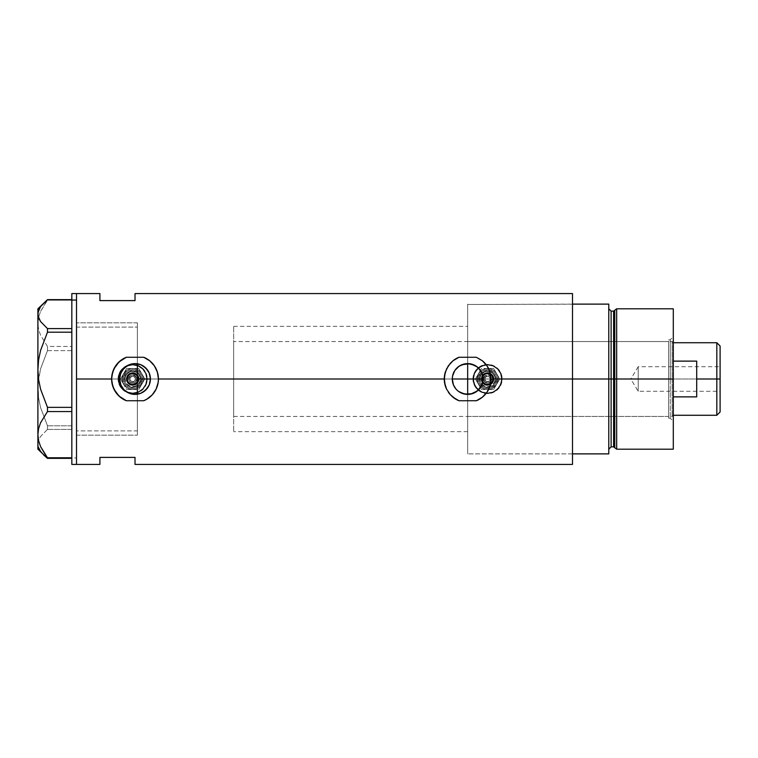 <?xml version="1.0" encoding="UTF-8"?>
<svg xmlns="http://www.w3.org/2000/svg" width="758" height="758" viewBox="0 0 758 758"><rect width="100%" height="100%" fill="white"/><g stroke="black" fill="none" stroke-linecap="round" stroke-linejoin="round"><path stroke-width="0.57" stroke-dasharray="3.79 2.84" d="M138.828 393.923L137.719 394.16M141.604 392.919L140.505 393.393M146.692 389.044L142.495 392.454M148.037 387.215L147.355 388.21M149.335 384.647L148.9 385.651M150.141 381.88L149.961 382.724M150.169 381.719L149.449 384.372M452.27 379L150.416 379L452.27 379M462.56 393.525L456.771 389.887L454.061 386.21M465.185 394.198L467.667 394.397L467.667 453.881L467.667 379L467.667 453.881L467.667 379L481.709 379A5.846 5.846 0 0 0 487.555 384.846A5.846 5.846 0 0 0 493.411 379L491.696 383.131L487.565 384.846L483.424 383.141L481.709 379L483.424 383.141L487.565 384.846L491.696 383.131L493.411 379L572.508 379L483.064 379L572.508 379L572.508 453.881L572.508 379L502.184 379A14.629 14.629 0 0 1 487.555 393.629A14.629 14.629 0 0 1 472.935 379L474.053 384.619L477.227 389.347L481.965 392.511L487.565 393.629L493.174 392.502L497.911 389.337L501.076 384.6L502.184 379L501.066 373.4L497.902 368.653L493.155 365.489L487.555 364.371L481.955 365.489L477.218 368.653L474.053 373.391L472.935 379L147.298 379A14.629 14.629 0 0 1 132.678 393.629A14.629 14.629 0 0 1 118.049 379L119.177 384.619L122.341 389.347L127.079 392.511L132.688 393.629L138.288 392.502L143.025 389.337L146.19 384.6L147.024 381.852L147.014 376.139L144.835 370.87L140.808 366.844L135.54 364.655L129.817 364.655L127.069 365.489L122.332 368.653L119.167 373.391L118.049 379L76.511 379L126.823 379A5.846 5.846 0 0 0 132.678 384.846A5.846 5.846 0 0 0 138.524 379L467.667 379L467.667 304.119L467.667 453.881L467.667 304.119L467.667 379L138.524 379L138.221 380.848L138.411 377.863L137.539 375.75L135.928 374.139L132.678 373.154L130.433 373.599L127.931 375.58L126.899 378.09L127.107 380.81L126.823 379L76.511 379L76.511 435.168L76.511 293.583L76.511 379L118.049 379L119.177 384.619L122.341 389.347L127.079 392.511L132.688 393.629L138.288 392.502L143.025 389.337L146.19 384.6L147.298 379L472.935 379L474.053 384.619L477.227 389.347L481.965 392.511L487.565 393.629L493.174 392.502L497.911 389.337L501.076 384.6L502.184 379L572.508 379L572.508 464.417L572.508 304.119L572.508 436.883L572.508 312.959L572.508 379L493.411 379L491.696 374.859L487.555 373.154L483.424 374.859L481.709 379L467.667 379L467.667 416.445L467.667 379L668.613 379L467.667 379L467.667 304.119L467.667 363.603L469.439 363.707M137.861 381.719L138.221 380.848L137.861 381.719M137.359 394.217L137.359 431.653L137.359 382.506L134.422 384.581L130.831 384.552L128.519 383.122L127.107 380.81L129.211 383.719L131.712 384.77L135.275 384.24L137.359 382.506L137.359 435.168L137.359 394.217M118.636 379A14.042 14.042 0 0 1 132.678 364.958A14.042 14.042 0 0 1 146.72 379A14.042 14.042 0 0 0 132.678 364.958A14.042 14.042 0 0 0 118.636 379L119.707 384.372L122.749 388.93L127.306 391.971L132.678 393.042L138.051 391.971L142.608 388.93L145.65 384.372L146.72 379L145.65 373.628L142.608 369.07L138.051 366.029L132.678 364.958L127.306 366.029L122.749 369.07L119.707 373.628L118.636 379A14.042 14.042 0 0 0 132.678 393.042A14.042 14.042 0 0 0 146.72 379A14.042 14.042 0 0 1 132.678 393.042A14.042 14.042 0 0 1 118.636 379L119.707 373.628L122.749 369.07L127.306 366.029L132.678 364.958L138.051 366.029L142.608 369.07L145.65 373.628L146.72 379L145.65 384.372L142.608 388.93L138.051 391.971L132.678 393.042L127.306 391.971L122.749 388.93L119.707 384.372L118.636 379A14.042 14.042 0 0 1 132.678 364.958A14.042 14.042 0 0 1 146.72 379A14.042 14.042 0 0 0 132.678 364.958A14.042 14.042 0 0 0 118.636 379A14.042 14.042 0 0 0 132.678 393.042A14.042 14.042 0 0 0 146.72 379A14.042 14.042 0 0 1 132.678 393.042A14.042 14.042 0 0 1 118.636 379L119.707 373.628L122.749 369.07L127.306 366.029L132.678 364.958L138.051 366.029L142.608 369.07L145.65 373.628L146.72 379L145.65 384.372L142.608 388.93L138.051 391.971L132.678 393.042L127.306 391.971L124.871 390.673L121.005 386.798L118.902 381.738L118.902 376.262L119.707 373.628L122.749 369.07L124.871 367.327L129.94 365.233L132.678 364.958L138.051 366.029L142.608 369.07L145.65 373.628L146.72 379L146.446 381.738L145.65 384.372L142.608 388.93L138.051 391.971L132.678 393.042L127.306 391.971L124.871 390.673L122.749 388.93L119.707 384.372L118.636 379M473.523 379A14.042 14.042 0 0 1 487.555 364.958A14.042 14.042 0 0 1 501.597 379A14.042 14.042 0 0 0 487.555 364.958A14.042 14.042 0 0 0 473.523 379L474.584 384.372L477.635 388.93L482.183 391.971L487.555 393.042L492.937 391.971L497.485 388.93L500.536 384.372L501.597 379L500.536 373.628L497.485 369.07L492.937 366.029L487.555 364.958L482.183 366.029L477.635 369.07L474.584 373.628L473.523 379A14.042 14.042 0 0 0 487.555 393.042A14.042 14.042 0 0 0 501.597 379A14.042 14.042 0 0 1 487.555 393.042A14.042 14.042 0 0 1 473.523 379L474.584 373.628L477.635 369.07L482.183 366.029L487.555 364.958L492.937 366.029L497.485 369.07L500.536 373.628L501.597 379L500.536 384.372L497.485 388.93L492.937 391.971L487.555 393.042L482.183 391.971L477.635 388.93L474.584 384.372L473.523 379A14.042 14.042 0 0 1 487.555 364.958A14.042 14.042 0 0 1 501.597 379A14.042 14.042 0 0 0 487.555 364.958A14.042 14.042 0 0 0 473.523 379A14.042 14.042 0 0 0 487.555 393.042A14.042 14.042 0 0 0 501.597 379A14.042 14.042 0 0 1 487.555 393.042A14.042 14.042 0 0 1 473.523 379L474.584 373.628L477.635 369.07L482.183 366.029L487.555 364.958L492.937 366.029L497.485 369.07L500.536 373.628L501.597 379L500.536 384.372L497.485 388.93L492.937 391.971L487.555 393.042L482.183 391.971L479.757 390.673L475.882 386.798L473.788 381.738L473.788 376.262L474.584 373.628L475.882 371.202L479.757 367.327L484.817 365.233L487.555 364.958L492.937 366.029L497.485 369.07L500.536 373.628L501.332 376.262L501.332 381.738L499.238 386.798L495.362 390.673L492.937 391.971L487.555 393.042L482.183 391.971L479.757 390.673L475.882 386.798L474.584 384.372L473.523 379M461.755 393.222L464.645 394.094M454.847 387.537L455.766 388.769M481.889 384.903L482.77 382.004M481.273 386.21L480.477 387.546M130.755 393.8L134.014 394.368L127.695 392.549L122.73 388.276M489.308 387.906L491.07 379A23.403 23.403 0 0 0 488.768 368.871M488.787 368.909L484.893 363.158A23.403 23.403 0 0 0 484.874 363.139L482.353 360.78L476.375 357.274A23.403 23.403 0 0 1 482.391 360.817M473.579 393.212L472.206 393.715M480.468 387.556L474.764 392.672M119.972 382.297L119.622 379L76.511 379L76.511 464.417L76.511 322.832L76.511 435.168L76.511 379L119.622 379L119.982 375.693M120.91 385.178L120.209 383.245M122.483 387.944L121.469 386.315M136.364 394.34L134.488 394.387M572.508 293.583L572.508 379L572.508 304.119L572.508 379L467.667 379L572.508 379L572.508 304.119L572.508 441.26L572.508 304.119L608.778 304.119L608.778 453.881L572.508 453.881L572.508 371.657L572.508 453.881L467.667 453.881L608.778 453.881L608.778 304.119L467.667 304.479L572.508 304.119L572.508 371.657L572.508 293.583M99.914 293.583L99.914 300.604L135.019 300.604L135.019 293.583L135.019 300.604L99.914 300.604L99.914 293.583M137.359 375.494L137.359 322.842L137.359 375.494L134.422 373.419L130.821 373.448L127.808 375.75L126.823 379L128.538 383.141L132.678 384.846L136.81 383.141L138.524 379A5.846 5.846 0 0 0 132.678 373.154A5.846 5.846 0 0 0 126.823 379L128.519 374.878L132.622 373.154L136.753 374.803L138.524 379L137.359 375.494L137.359 322.832L137.359 375.494M99.914 457.396L99.914 464.417L99.914 457.396L135.019 457.396L99.914 457.396M135.019 464.417L135.019 457.396L135.019 464.417M134.043 363.632L127.695 365.451L122.73 369.724M134.507 363.613L136.345 363.66M137.35 363.783L137.359 430.904L76.511 430.904L76.511 322.832L76.511 379L76.511 322.832L76.511 327.096L137.359 327.096L76.511 327.096L76.511 322.832L76.511 435.168L76.511 327.096L76.511 435.168L76.511 430.904L137.359 430.904L137.359 435.168L137.359 322.832L137.359 363.783L140.012 364.437M121.479 371.666L122.483 370.056M120.219 374.736L120.91 372.813M477.019 366.768L481.273 371.79M472.765 364.465L476.232 366.209M458.96 357.274L452.981 360.78A23.403 23.403 0 0 0 445.297 372.121L445.136 372.671M446.576 389.138A23.403 23.403 0 0 0 448.338 392.189M450.46 394.861A23.403 23.403 0 0 0 453.019 397.249L458.96 400.726M452.981 360.78L448.281 365.887L446.32 369.411M446.557 368.9L444.425 376.319M444.377 376.754L444.529 382.468L446.557 389.1L448.281 392.113L452.981 397.22M476.375 400.726L482.353 397.22L484.94 394.795M486.039 393.487L487.034 392.132M487.043 392.123L487.925 390.721M487.962 390.654L489.137 388.314M490.047 372.15L491.07 378.735M490.028 372.093L489.194 369.828M126.311 357.274L120.323 360.78L117.793 363.158L113.672 369.411M113.908 368.9L112.487 372.671M112.639 372.14L111.767 376.319M111.72 376.754L111.625 379.625M111.615 379L112.639 385.86L115.633 392.113L120.323 397.22L126.311 400.726M143.726 400.726L149.705 397.22L152.273 394.814M153.391 393.487L155.276 390.721M155.305 390.654L156.11 389.129M156.129 389.1L156.48 388.314M156.66 387.906L157.38 385.898M157.389 385.86L158.413 378.735M158.422 379L156.536 369.809M156.139 368.919L152.225 363.139M152.244 363.158L149.705 360.78L143.726 357.274M453.275 373.533L452.488 376.442M455.766 369.222L454.847 370.463M456.799 368.094L462.579 364.465M473.57 364.778L470.699 363.906M480.477 370.454L479.577 369.231M472.935 379A14.629 14.629 0 0 1 487.555 364.371A14.629 14.629 0 0 1 502.184 379L501.066 373.4L497.902 368.653L493.155 365.489L487.555 364.371L481.955 365.489L477.218 368.653L474.053 373.391L472.935 379L474.044 373.4L477.218 368.653L479.435 366.844L481.965 365.489L487.555 364.371L493.155 365.489L497.902 368.653L499.721 370.87L501.9 376.148L502.184 379L501.076 384.6L497.902 389.347L493.155 392.511L490.417 393.345L487.555 393.629L481.965 392.511L477.218 389.347L475.399 387.13L473.21 381.852L472.935 379M118.049 379A14.629 14.629 0 0 1 132.678 364.371A14.629 14.629 0 0 1 147.298 379L146.19 373.4L143.016 368.653L138.278 365.489L132.669 364.371L127.069 365.489L122.332 368.653L119.167 373.391L118.049 379L118.333 376.148L120.513 370.87L124.549 366.844L127.079 365.489L132.678 364.371L138.269 365.489L143.016 368.653L146.19 373.4L147.024 376.148L147.024 381.852L146.19 384.6L143.016 389.347L138.269 392.511L135.53 393.345L132.678 393.629L127.079 392.511L122.332 389.347L120.513 387.13L118.333 381.852L118.049 379M493.411 379L491.696 374.859L487.555 373.154L483.424 374.859L481.709 379L483.424 383.141L487.555 384.846L491.696 383.141L493.411 379A5.846 5.846 0 0 0 487.555 373.154A5.846 5.846 0 0 0 481.709 379L483.424 374.859L487.555 373.154L491.696 374.859L493.411 379A5.846 5.846 0 0 0 487.555 373.154A5.846 5.846 0 0 0 481.709 379L483.651 379A3.904 3.904 0 0 1 487.555 375.096A3.904 3.904 0 0 1 491.468 379L492.634 379A5.079 5.079 0 0 0 487.555 373.921A5.079 5.079 0 0 0 482.486 379A5.079 5.079 0 0 1 487.555 373.921A5.079 5.079 0 0 1 492.634 379L493.411 379A5.846 5.846 0 0 0 487.555 373.154A5.846 5.846 0 0 0 481.709 379A5.846 5.846 0 0 1 487.555 373.154A5.846 5.846 0 0 1 493.411 379A5.846 5.846 0 0 1 487.555 384.846A5.846 5.846 0 0 1 481.709 379A5.846 5.846 0 0 0 487.555 384.846A5.846 5.846 0 0 0 493.411 379L491.696 374.859L487.555 373.154L484.305 374.139L482.154 376.764L481.823 380.137L483.424 383.141L486.418 384.742L489.801 384.401L492.965 381.236L493.411 379L492.634 379A5.079 5.079 0 0 0 487.555 373.921A5.079 5.079 0 0 0 482.486 379A5.079 5.079 0 0 1 487.555 373.921A5.079 5.079 0 0 1 492.634 379A5.079 5.079 0 0 1 487.555 384.079A5.079 5.079 0 0 1 482.486 379A5.079 5.079 0 0 0 487.555 384.079A5.079 5.079 0 0 0 492.634 379A5.079 5.079 0 0 1 487.555 384.079A5.079 5.079 0 0 1 482.486 379L481.709 379A5.846 5.846 0 0 0 487.555 384.846A5.846 5.846 0 0 0 493.411 379M149.961 375.276L150.141 376.12M148.909 372.349L149.335 373.343M147.355 369.79L148.037 370.785M142.495 365.546L146.692 368.957M140.495 364.607L141.613 365.081M137.719 363.84L138.828 364.077M455.473 369.601L456.695 368.199M454.061 371.79L454.866 370.435M71.83 457.946L71.83 293.583L71.83 457.946L76.511 457.946L71.83 457.946L71.83 464.417L71.83 457.946M76.511 293.583L76.511 464.417L76.511 293.583M38.592 447.656L37.9 443.885L37.9 308.8L37.9 323.344L38.601 317.289L40.572 311.424L47.479 299.637L47.479 300.234L71.83 300.234L71.83 299.637L71.83 458.363L71.83 429.407L47.479 429.407L40.544 436.466L38.582 440.133L37.9 443.885L37.9 323.344L38.573 329.304L40.534 335.169L47.479 346.444L71.83 346.444L71.83 300.234L47.479 300.234L40.572 311.424L38.601 317.289L37.9 323.344L38.573 329.304L40.534 335.169L47.479 346.444L47.479 350.641L40.572 368.843L38.601 378.384L37.9 388.229L38.573 397.922L40.534 407.463L47.479 425.806L71.83 425.806L71.83 350.641L47.479 350.641L40.572 368.843L38.08 383.292L38.573 397.922L40.534 407.463L47.479 425.806L47.479 429.407L40.544 436.466L38.582 440.133L37.9 443.885L38.592 447.656L43.585 454.895L40.553 451.323M71.83 411.556L71.83 332.194L71.83 411.556M40.553 306.677L43.585 303.105M71.83 458.363L71.83 457.766L71.83 458.363M71.83 332.194L71.83 328.593L71.83 332.194M47.479 429.407L71.83 429.407L71.83 425.806L47.479 425.806L47.479 429.407M47.479 350.641L71.83 350.641L71.83 346.444L47.479 346.444L47.479 350.641M614.757 447.732L614.757 310.268L614.757 379L613.62 379L614.757 379L614.757 447.732L614.757 379L616.671 379L616.671 449.2L616.671 308.8L616.671 379L673.293 379L673.293 308.8L673.293 379L670.252 379L670.252 339.802L670.252 418.198L670.252 379L673.293 379L668.613 379L668.613 418.198L668.613 379L670.252 379L670.252 418.198L670.252 379L668.613 379L670.252 379L670.252 339.802L670.252 379L673.293 379L673.293 421.24L673.293 379L614.757 379L614.757 310.268M483.064 379L572.508 379L483.064 379M613.62 311.14L613.62 446.86L613.62 379L608.778 379L608.778 449.2L608.778 308.8L608.778 379L608.778 308.8L608.778 379L608.778 308.8L608.778 379L611.119 379L611.119 446.86L611.119 311.14M611.119 446.86L611.119 379L613.62 379L613.62 446.86M467.667 364.39L467.667 379L673.293 379L673.293 449.2L673.293 336.76L673.293 379L673.293 336.76L673.293 379L673.293 342.73L673.293 379L672.128 379L673.293 379L673.293 396.879L673.293 361.121L673.293 396.879L673.293 379L672.128 379L672.128 341.555L672.128 379L233.654 379L233.654 341.555L233.654 379L137.359 379L137.359 326.347L137.359 431.653L137.359 379L233.654 379L233.654 326.347L233.654 379L150.416 379L233.654 379L233.654 431.653L233.654 326.347L233.654 416.445L233.654 341.555L233.654 416.445L233.654 379L672.128 379L672.128 341.555L672.128 379L467.667 379L467.667 453.521L467.667 393.61M611.119 379L611.119 311.14L611.119 379M613.62 379L613.62 311.14L613.62 379M467.667 357.264L467.667 304.479L467.667 357.264M467.667 379L467.667 341.555L467.667 416.445L467.667 379L668.613 379L668.613 339.802L668.613 418.198L668.613 341.555L668.613 416.445L668.613 379L467.667 379L467.667 341.555L467.667 379M668.613 379L668.613 341.555L668.613 379M716.822 379L716.822 342.73L716.822 379L696.697 379L696.697 361.121L673.293 361.121L673.293 396.879L696.697 396.879L696.697 379L716.822 379L716.822 415.27L716.822 379L720.1 379L716.822 379M720.1 346.008L720.1 379L638.198 379L638.198 391.289L638.198 379L720.1 379L720.1 391.289L720.1 346.008M720.1 366.711L720.1 379L638.198 379L720.1 379L720.1 381.397L720.1 366.711L720.1 411.992L720.1 366.711L638.198 366.711L638.198 379C638.198 363.148 638.198 363.148 638.198 379C638.198 363.148 638.198 363.148 638.198 379L638.198 366.711L630.817 379L638.198 379C638.198 394.852 638.198 394.852 638.198 379C638.198 394.852 638.198 394.852 638.198 379L630.817 379L638.198 391.289L720.1 391.289M137.359 379L137.359 326.347L137.359 379M672.128 379L672.128 416.445L672.128 379M673.293 396.879L673.293 415.27L673.293 396.879L696.697 396.879L696.697 361.121L673.293 361.121L673.293 396.879M696.697 361.121L696.697 396.879L696.697 361.121M720.1 381.397L720.1 391.052L720.1 381.397M137.757 379A5.079 5.079 0 0 0 132.678 373.921A5.079 5.079 0 0 0 127.6 379L128.765 379A3.904 3.904 0 0 1 132.678 375.096A3.904 3.904 0 0 1 136.582 379L138.524 379A5.846 5.846 0 0 0 132.678 373.154A5.846 5.846 0 0 0 126.823 379L127.6 379A5.079 5.079 0 0 1 132.678 373.921A5.079 5.079 0 0 1 137.757 379A5.079 5.079 0 0 0 132.678 373.921A5.079 5.079 0 0 0 127.6 379A5.079 5.079 0 0 1 132.678 373.921A5.079 5.079 0 0 1 137.757 379A5.079 5.079 0 0 1 132.678 384.079A5.079 5.079 0 0 1 127.6 379A5.079 5.079 0 0 0 132.678 384.079A5.079 5.079 0 0 0 137.757 379A5.079 5.079 0 0 1 132.678 384.079A5.079 5.079 0 0 1 127.6 379L126.823 379A5.846 5.846 0 0 1 132.678 373.154A5.846 5.846 0 0 1 138.524 379A5.846 5.846 0 0 0 132.678 373.154A5.846 5.846 0 0 0 126.823 379A5.846 5.846 0 0 0 132.678 384.846A5.846 5.846 0 0 0 138.524 379A5.846 5.846 0 0 1 132.678 384.846A5.846 5.846 0 0 1 126.823 379L128.538 383.141L132.678 384.846L136.81 383.141L138.524 379L136.81 374.859L132.678 373.154L128.538 374.859L126.823 379A5.846 5.846 0 0 0 132.678 384.846A5.846 5.846 0 0 0 138.524 379L136.582 379L135.436 376.233L132.678 375.096L130.509 375.75L129.068 377.503L128.841 379.758L129.912 381.767L131.911 382.837L134.175 382.61L135.928 381.17L136.582 379A3.904 3.904 0 0 1 132.678 382.904A3.904 3.904 0 0 1 128.765 379L127.6 379A5.079 5.079 0 0 0 132.678 384.079A5.079 5.079 0 0 0 137.757 379M124.483 379A8.186 8.186 0 0 0 132.678 387.186A8.186 8.186 0 0 0 140.865 379A8.186 8.186 0 0 1 132.678 387.186A8.186 8.186 0 0 1 124.483 379A8.186 8.186 0 0 1 132.678 370.814A8.186 8.186 0 0 1 140.865 379A8.186 8.186 0 0 0 132.678 370.814A8.186 8.186 0 0 0 124.483 379A8.186 8.186 0 0 0 132.678 387.186A8.186 8.186 0 0 0 140.865 379A8.186 8.186 0 0 1 132.678 387.186A8.186 8.186 0 0 1 124.483 379A8.186 8.186 0 0 1 132.678 370.814A8.186 8.186 0 0 1 140.865 379A8.186 8.186 0 0 0 132.678 370.814A8.186 8.186 0 0 0 124.483 379M142.04 379A9.361 9.361 0 0 1 132.678 388.361A9.361 9.361 0 0 1 123.317 379A9.361 9.361 0 0 0 132.678 388.361A9.361 9.361 0 0 0 142.04 379L141.32 375.418L139.292 372.377L136.26 370.349L132.678 369.639L129.097 370.349L126.055 372.377L124.028 375.418L123.317 379L124.028 382.582L126.055 385.623L129.097 387.651L132.678 388.361L136.26 387.651L140.457 384.202L142.04 379L141.32 375.418L139.292 372.377L134.498 369.819L129.097 370.349L126.055 372.377L123.497 377.171L123.497 380.829L126.055 385.623L129.097 387.651L134.498 388.181L137.88 386.779L140.457 384.202L142.04 379A9.361 9.361 0 0 0 132.678 369.639A9.361 9.361 0 0 0 123.317 379A9.361 9.361 0 0 1 132.678 369.639A9.361 9.361 0 0 1 142.04 379M125.07 379A7.608 7.608 0 0 1 132.678 371.392A7.608 7.608 0 0 1 140.277 379L139.699 376.091L138.051 373.618L135.587 371.97L132.678 371.392L129.77 371.97L127.297 373.618L125.648 376.091L125.07 379L125.648 381.909L127.297 384.382L129.77 386.03L132.678 386.608L135.587 386.03L138.051 384.382L139.699 381.909L140.277 379A7.608 7.608 0 0 1 132.678 386.608A7.608 7.608 0 0 1 125.07 379M139.112 379A6.434 6.434 0 0 0 132.678 372.566A6.434 6.434 0 0 0 126.245 379L126.728 376.536L128.121 374.452L130.215 373.059L132.678 372.566L135.142 373.059L137.226 374.452L138.619 376.536L139.112 379L138.619 381.464L137.226 383.548L135.142 384.941L132.678 385.434L130.215 384.941L128.121 383.548L126.728 381.464L126.245 379A6.434 6.434 0 0 0 132.678 385.434A6.434 6.434 0 0 0 139.112 379M127.41 379A5.268 5.268 0 0 1 132.678 373.732A5.268 5.268 0 0 1 137.937 379L136.772 379A4.093 4.093 0 0 0 132.678 374.907A4.093 4.093 0 0 0 128.585 379L127.41 379L128.301 381.928L129.751 383.377L132.678 384.268L136.402 382.724L137.937 379L136.402 375.276L132.678 373.732L128.955 375.276L127.41 379L128.585 379L130.404 375.598L133.474 374.983L136.459 377.437L136.08 381.274L134.242 382.781L131.873 383.017L129.779 381.899L128.585 379A4.093 4.093 0 0 0 132.678 383.093A4.093 4.093 0 0 0 136.772 379L137.937 379A5.268 5.268 0 0 1 132.678 384.268A5.268 5.268 0 0 1 127.41 379M122.758 375.115L123.554 373.732A10.527 10.527 0 0 0 122.142 379L120.513 379L122.758 375.115L120.513 379L123.554 384.268L122.142 379A10.527 10.527 0 0 1 132.678 368.473A10.527 10.527 0 0 1 143.205 379L144.835 379L141.793 373.732A10.527 10.527 0 0 1 143.205 379A10.527 10.527 0 0 0 132.678 368.473A10.527 10.527 0 0 0 122.142 379L122.502 376.271L124.321 372.585L127.41 369.876L131.305 368.559L135.398 368.824L137.937 369.876L141.026 372.585L142.845 376.271L143.12 380.374L142.409 383.027L140.126 386.447L136.705 388.731L134.052 389.441L129.95 389.176L126.264 387.357L123.554 384.268A10.527 10.527 0 0 1 123.554 373.732L120.513 379L122.142 379L123.924 384.846L128.642 388.731L132.678 389.527L136.705 388.731L140.126 386.447L143.006 381.056L143.006 376.944L141.433 373.154L138.524 370.245L134.734 368.672L130.622 368.672L126.823 370.245L122.948 374.973L122.142 379A10.527 10.527 0 0 0 132.678 389.527A10.527 10.527 0 0 0 143.205 379A10.527 10.527 0 0 1 132.678 389.527A10.527 10.527 0 0 1 122.142 379L122.948 374.973L126.823 370.245L130.622 368.672L134.734 368.672L138.524 370.245L141.433 373.154L143.006 376.944L143.006 381.056L140.126 386.447L136.705 388.731L132.678 389.527L128.642 388.731L125.231 386.447L122.948 383.027L122.142 379L123.554 373.732A10.527 10.527 0 0 1 141.793 373.732L138.752 368.473L126.595 368.473L123.554 373.732L126.264 370.643L128.642 369.269L131.305 368.559L135.398 368.824L137.937 369.876L141.026 372.585L142.409 374.973L143.205 379A10.527 10.527 0 0 1 123.554 384.268L126.595 389.527L138.752 389.527L144.835 379L143.205 379L142.409 383.027L139.084 387.357L135.398 389.176L132.678 389.527L128.642 388.731L125.231 386.447L122.948 383.027L122.142 379A10.527 10.527 0 0 0 123.554 384.268L120.513 379L121.981 376.451L126.595 368.473L132.678 368.473A10.527 10.527 0 0 0 123.554 373.732L122.768 375.096M129.864 379A2.805 2.805 0 0 1 132.678 376.195A2.805 2.805 0 0 1 135.483 379L134.706 377.067L132.716 376.195L130.613 377.096L129.864 379L130.603 380.895L132.716 381.805L134.706 380.933L135.483 379A2.805 2.805 0 0 1 132.678 381.805A2.805 2.805 0 0 1 129.864 379L130.689 380.99L132.678 381.805L134.659 380.99L135.483 379L134.659 377.01L132.678 376.195L130.338 377.437L130.054 379.995L131.74 381.644L134.706 380.933L135.417 378.403L133.872 376.461L131.807 376.328L130.613 377.096L129.864 379M141.793 373.732A10.527 10.527 0 0 0 132.678 368.473L138.752 368.473L140.997 372.349L144.835 379L141.793 384.268A10.527 10.527 0 0 0 141.793 373.732L138.752 368.473L144.835 379L143.366 381.549L144.835 379L141.793 373.732M132.678 389.527A10.527 10.527 0 0 0 141.793 384.268L138.752 389.527L126.595 389.527L123.554 384.268A10.527 10.527 0 0 0 132.678 389.527L126.595 389.527L132.678 389.527M141.793 384.268L138.752 389.527L141.793 384.268M132.678 368.473L126.595 368.473L132.678 368.473M123.554 373.732L126.595 368.473L123.554 373.732M123.554 384.268L120.513 379L123.554 384.268M479.369 379A8.186 8.186 0 0 0 487.555 387.186A8.186 8.186 0 0 0 495.751 379A8.186 8.186 0 0 1 487.555 387.186A8.186 8.186 0 0 1 479.369 379A8.186 8.186 0 0 1 487.555 370.814A8.186 8.186 0 0 1 495.751 379A8.186 8.186 0 0 0 487.555 370.814A8.186 8.186 0 0 0 479.369 379A8.186 8.186 0 0 0 487.555 387.186A8.186 8.186 0 0 0 495.751 379A8.186 8.186 0 0 1 487.555 387.186A8.186 8.186 0 0 1 479.369 379A8.186 8.186 0 0 1 487.555 370.814A8.186 8.186 0 0 1 495.751 379A8.186 8.186 0 0 0 487.555 370.814A8.186 8.186 0 0 0 479.369 379M496.916 379A9.361 9.361 0 0 1 487.555 388.361A9.361 9.361 0 0 1 478.203 379A9.361 9.361 0 0 0 487.555 388.361A9.361 9.361 0 0 0 496.916 379L496.206 375.418L494.178 372.377L491.146 370.349L487.555 369.639L483.974 370.349L480.942 372.377L478.914 375.418L478.203 379L478.914 382.582L480.942 385.623L483.974 387.651L487.555 388.361L491.146 387.651L495.344 384.202L496.916 379L496.206 375.418L494.178 372.377L489.384 369.819L483.974 370.349L480.942 372.377L478.383 377.171L478.383 380.829L479.776 384.202L483.974 387.651L489.384 388.181L492.757 386.779L495.344 384.202L496.916 379A9.361 9.361 0 0 0 487.555 369.639A9.361 9.361 0 0 0 478.203 379A9.361 9.361 0 0 1 487.555 369.639A9.361 9.361 0 0 1 496.916 379M479.956 379A7.608 7.608 0 0 1 487.555 371.392A7.608 7.608 0 0 1 495.163 379L494.586 376.091L492.937 373.618L490.473 371.97L487.555 371.392L484.646 371.97L482.183 373.618L480.534 376.091L479.956 379L480.534 381.909L482.183 384.382L484.646 386.03L487.555 386.608L490.473 386.03L492.937 384.382L494.586 381.909L495.163 379A7.608 7.608 0 0 1 487.555 386.608A7.608 7.608 0 0 1 479.956 379M493.998 379A6.434 6.434 0 0 0 487.555 372.566A6.434 6.434 0 0 0 481.122 379L481.614 376.536L483.007 374.452L485.101 373.059L487.555 372.566L490.019 373.059L492.113 374.452L493.505 376.536L493.998 379L493.505 381.464L492.113 383.548L490.019 384.941L487.555 385.434L485.101 384.941L483.007 383.548L481.614 381.464L481.122 379A6.434 6.434 0 0 0 487.555 385.434A6.434 6.434 0 0 0 493.998 379M482.296 379A5.268 5.268 0 0 1 487.555 373.732A5.268 5.268 0 0 1 492.823 379L491.658 379A4.093 4.093 0 0 0 487.555 374.907A4.093 4.093 0 0 0 483.462 379L482.296 379L483.178 381.928L484.637 383.377L487.555 384.268L491.279 382.724L492.823 379L491.279 375.276L487.555 373.732L483.841 375.276L482.296 379L483.462 379L485.281 375.598L488.36 374.983L491.345 377.437L490.966 381.274L489.128 382.781L486.759 383.017L484.665 381.899L483.462 379A4.093 4.093 0 0 0 487.555 383.093A4.093 4.093 0 0 0 491.658 379L492.823 379A5.268 5.268 0 0 1 487.555 384.268A5.268 5.268 0 0 1 482.296 379M477.644 375.115L478.44 373.732A10.527 10.527 0 0 0 477.028 379L475.399 379L477.644 375.115L475.399 379L478.44 384.268L477.028 379A10.527 10.527 0 0 1 487.555 368.473A10.527 10.527 0 0 1 498.091 379L499.721 379L496.68 373.732A10.527 10.527 0 0 1 498.091 379A10.527 10.527 0 0 0 487.555 368.473A10.527 10.527 0 0 0 477.028 379L477.388 376.271L479.208 372.585L482.296 369.876L486.181 368.559L490.284 368.824L492.823 369.876L495.912 372.585L497.731 376.271L497.997 380.374L496.68 384.268L493.97 387.357L491.591 388.731L488.938 389.441L484.836 389.176L481.15 387.357L478.44 384.268A10.527 10.527 0 0 1 478.44 373.732L475.399 379L477.028 379L478.8 384.846L483.528 388.731L487.555 389.527L491.591 388.731L496.319 384.846L497.892 381.056L497.892 376.944L496.319 373.154L493.411 370.245L489.611 368.672L485.508 368.672L481.709 370.245L478.8 373.154L477.028 379A10.527 10.527 0 0 0 487.555 389.527A10.527 10.527 0 0 0 498.091 379A10.527 10.527 0 0 1 487.555 389.527A10.527 10.527 0 0 1 477.028 379L478.8 373.154L481.709 370.245L485.508 368.672L489.611 368.672L493.411 370.245L496.319 373.154L497.892 376.944L497.892 381.056L496.319 384.846L491.591 388.731L487.555 389.527L483.528 388.731L480.117 386.447L477.834 383.027L477.028 379L478.44 373.732A10.527 10.527 0 0 1 496.68 373.732L493.638 368.473L481.482 368.473L478.44 373.732L481.15 370.643L483.528 369.269L486.181 368.559L490.284 368.824L492.823 369.876L495.912 372.585L497.731 376.271L498.091 379A10.527 10.527 0 0 1 478.44 384.268L481.482 389.527L493.638 389.527L499.721 379L498.091 379L496.68 384.268L493.97 387.357L490.284 389.176L487.555 389.527L483.528 388.731L480.117 386.447L477.834 383.027L477.028 379A10.527 10.527 0 0 0 478.44 384.268L475.399 379L476.867 376.451L481.482 368.473L487.555 368.473A10.527 10.527 0 0 0 478.44 373.732L477.654 375.096M484.75 379A2.805 2.805 0 0 1 487.555 376.195A2.805 2.805 0 0 1 490.369 379L489.592 377.067L487.602 376.195L485.49 377.096L484.75 378.848L485.49 380.895L487.602 381.805L489.592 380.933L490.369 379A2.805 2.805 0 0 1 487.555 381.805A2.805 2.805 0 0 1 484.75 379L485.575 380.99L487.555 381.805L489.545 380.99L490.369 379L489.545 377.01L487.555 376.195L485.224 377.437L484.93 379.995L486.617 381.644L489.592 380.933L490.303 378.403L488.758 376.461L486.693 376.328L485.49 377.096L484.75 379M491.468 379L490.322 376.233L487.555 375.096L484.798 376.233L483.651 379L484.798 381.767L487.555 382.904L490.322 381.767L491.468 379A3.904 3.904 0 0 1 487.555 382.904A3.904 3.904 0 0 1 483.651 379L482.486 379A5.079 5.079 0 0 0 487.555 384.079A5.079 5.079 0 0 0 492.634 379L491.468 379M496.68 373.732A10.527 10.527 0 0 0 487.555 368.473L493.638 368.473L495.884 372.349L499.721 379L496.68 384.268A10.527 10.527 0 0 0 496.68 373.732L493.638 368.473L499.721 379L498.252 381.549L499.721 379L496.68 373.732M487.555 389.527A10.527 10.527 0 0 0 496.68 384.268L493.638 389.527L481.482 389.527L478.44 384.268A10.527 10.527 0 0 0 487.555 389.527L493.638 389.527L487.555 389.527M496.68 384.268L493.638 389.527L496.68 384.268M487.555 368.473L493.638 368.473L487.555 368.473M478.44 373.732L481.482 368.473L478.44 373.732M478.44 384.268L475.399 379L478.44 384.268M467.667 431.653L233.654 431.653M76.511 435.168L137.359 435.168L76.511 435.168M137.359 322.832L76.511 322.832L137.359 322.832M233.654 326.347L467.667 326.347M668.613 418.198L670.252 418.198L673.293 421.24M467.667 416.445L668.613 416.445M668.613 339.802L670.252 339.802L673.293 336.76M467.667 341.555L668.613 341.555M673.293 342.73L672.128 341.555L233.654 341.555M233.654 416.445L672.128 416.445L673.293 415.27"/><path stroke-width="1.14" d="M140.505 393.393L138.828 393.923M143.082 392.123L141.604 392.919M145.394 390.37L144.124 391.412M147.355 388.21L146.275 389.498M148.9 385.651L148.037 387.215M149.961 382.724L149.335 384.647M452.573 382.023L452.27 379L453.445 384.903L452.573 382.023M455.766 388.769L453.445 384.893L452.27 379L452.564 375.996L454.866 370.444L459.111 366.199L461.774 364.778L469.439 363.707M454.061 386.21L453.455 384.912M455.416 388.333L453.445 384.903M472.206 393.715L464.645 394.094L458.742 391.545M459.102 391.791L460.968 392.862M481.273 371.79L482.77 375.987L482.77 382.004L483.064 379L467.667 379L467.667 363.603L464.645 363.906L467.667 363.603L467.667 394.397L461.774 393.222M480.221 370.084L481.899 373.107L483.064 379A15.397 15.397 0 0 1 467.667 394.397A15.397 15.397 0 0 1 452.27 379A15.397 15.397 0 0 1 467.667 363.603A15.397 15.397 0 0 1 483.064 379L481.273 386.21M474.764 392.672L470.671 394.103L477.445 390.901L481.889 384.903M482.77 382.004L481.899 384.893L478.563 389.887L473.56 393.222M134.488 394.387L134.962 394.397M135.047 394.397L140.846 393.25M126.548 391.858L130.016 393.563M119.944 375.835L119.622 379A15.397 15.397 0 0 1 135.019 363.603A15.397 15.397 0 0 1 150.416 379L149.241 384.893L145.906 389.887L140.912 393.222L135.019 394.397L129.125 393.222L124.132 389.887L120.787 384.893L119.622 379L120.787 373.107L124.132 368.113L129.125 364.778L135.019 363.603L140.912 364.778L145.906 368.113L149.241 373.107L150.416 379A15.397 15.397 0 0 1 135.019 394.397A15.397 15.397 0 0 1 119.622 379L121.034 385.443L123.791 389.536L126.415 391.772M147.886 387.461L149.269 384.818M143.594 391.782L147.763 387.632M140.969 393.203L143.518 391.839M484.817 363.073L487.043 365.877L490.038 372.121L491.07 379L490.805 382.506L490.028 385.917L487.024 392.161L482.334 397.23L476.375 400.726L458.96 400.726L455.842 399.191L450.46 394.861L446.576 389.138L445.306 385.898L444.264 379L158.422 379L158.157 382.506L156.11 389.138L152.225 394.861L146.844 399.191L143.726 400.726L126.311 400.726L120.351 397.239L115.661 392.151L112.658 385.898L111.615 379L76.511 379L76.511 293.583L76.511 379L111.615 379L112.658 372.102L115.652 365.858L120.342 360.77L126.311 357.274L143.726 357.274L146.853 358.818L149.714 360.789L154.395 365.877L157.38 372.121L158.422 379A23.403 23.403 0 0 0 143.726 357.274L149.714 360.789L154.395 365.877L157.38 372.121L158.422 379L444.264 379L445.306 372.102L448.31 365.858L452.99 360.77L458.96 357.274L476.375 357.274L482.372 360.789L484.883 363.148A23.403 23.403 0 0 0 482.391 360.817L487.043 365.877L488.768 368.871A23.403 23.403 0 0 0 484.902 363.167M120.209 383.245L119.944 382.155M121.469 386.315L120.91 385.178M123.289 388.977L122.483 387.944M128.329 392.871L127.126 392.227M125.601 391.185L124.985 390.683M134.005 394.368L133.105 394.283M131.342 393.952L130.755 393.8M136.345 363.66L137.359 363.783L137.359 394.217L136.364 394.34M489.194 369.828L491.07 379L572.508 379L572.508 293.583L135.019 293.583L135.019 300.604L99.914 300.604L99.914 293.583L76.511 293.583L76.511 300.054L76.511 293.583L71.83 293.583L71.83 300.054L76.511 300.054L71.83 300.054L71.83 464.417L76.511 464.417L76.511 300.054L76.511 464.417L99.914 464.417L99.914 457.396L135.019 457.396L135.019 464.417L135.019 457.396L99.914 457.396L99.914 464.417M458.96 357.274A23.403 23.403 0 0 0 452.99 360.77L458.96 357.274L476.375 357.274L482.372 360.789M572.508 293.583L572.508 453.881L608.778 453.881L608.778 379L611.119 379L608.778 379L608.778 304.119L572.508 304.119L572.508 379L608.778 379L608.778 304.119L572.508 304.119L572.508 453.881L608.778 453.881L608.778 379L572.508 379L572.508 464.417L572.508 379L491.07 379L490.028 385.917L487.024 392.161L482.334 397.23L476.375 400.726A23.403 23.403 0 0 0 491.07 379M133.133 363.717L134.507 363.613M130.016 364.437L131.342 364.048M127.136 365.773L128.339 365.129M124.587 367.668L125.61 366.806M122.73 369.724L123.279 369.032M120.91 372.813L121.479 371.666M122.483 370.056L120.219 374.736M470.699 363.906L477.019 366.768M467.667 363.603L474.347 365.129M135.019 293.583L135.019 300.604L99.914 300.604L99.914 294.028M445.297 372.131L445.297 372.14A23.403 23.403 0 0 0 444.264 378.972M444.264 379.028A23.403 23.403 0 0 0 446.576 389.138L444.529 382.487L444.529 375.513L446.566 368.881L450.451 363.148L452.981 360.78M448.338 392.189A23.403 23.403 0 0 0 450.46 394.861L446.557 389.1M453.019 397.249A23.403 23.403 0 0 0 458.96 400.726L453.009 397.239L450.46 394.861M458.96 400.726L476.375 400.726M484.94 394.795L486.039 393.487M479.577 369.231L476.232 366.209L478.554 368.113L481.889 373.097L483.064 379L452.27 379L452.573 375.977L452.27 379L467.667 379L467.667 394.397M126.311 357.274A23.403 23.403 0 0 0 126.311 400.726L119.034 396.102L113.918 389.138L111.871 382.487L111.615 379L111.871 375.513L113.918 368.881L119.025 361.917L126.311 357.274L143.726 357.274M143.726 400.726A23.403 23.403 0 0 0 158.422 379L158.157 382.506L156.11 389.138L152.225 394.861L146.844 399.191L143.726 400.726L126.311 400.726M152.273 394.814L153.391 393.487M156.536 369.809L156.11 368.871M134.971 363.603L127.695 365.451L122.72 369.724M137.359 394.217L137.359 363.783L135.047 363.603M143.527 366.171L140.969 364.797M147.763 370.368L143.584 366.199M150.141 376.12L150.416 379L149.449 373.628L147.886 370.539M454.866 370.435L454.061 371.79M460.902 365.166L464.645 363.906L459.102 366.199L455.766 369.222M476.232 366.209L473.57 364.778M149.449 373.628L149.961 375.276M148.037 370.785L148.909 372.349M146.275 368.502L147.355 369.79M144.124 366.588L145.403 367.63M141.613 365.081L143.082 365.887M138.828 364.077L140.012 364.437M454.876 370.425L455.473 369.601M452.564 375.996L453.445 373.088M38.592 447.656L40.553 451.323M43.585 454.895L47.479 458.363L47.479 457.766L71.83 457.766L47.479 457.766L40.572 446.576L38.601 440.711L37.9 434.656L38.573 428.696L40.534 422.831L47.479 411.556L47.479 407.359L71.83 407.359L47.479 407.359L40.572 389.157L38.601 379.616L37.9 369.771L37.9 449.2L47.479 458.363L71.83 458.363L47.479 458.363L40.572 446.576L38.601 440.711L37.9 434.656L38.573 428.696L40.534 422.831L47.479 411.556L71.83 411.556L47.479 411.556L47.479 407.359L40.572 389.157L38.601 379.616L37.9 369.771L38.573 360.078L40.534 350.537L47.479 332.194L71.83 332.194L47.479 332.194L47.479 328.593L40.544 321.534L38.582 317.867L37.9 314.115L38.592 310.344L40.553 306.677L47.479 299.637L71.83 299.637L47.479 299.637L37.9 308.8L37.9 369.771L38.573 360.078L40.534 350.537L47.479 332.194L47.479 328.593L40.544 321.534L38.071 316.001L38.08 312.22L40.553 306.677M71.83 328.593L47.479 328.593L71.83 328.593M37.9 449.2L37.9 308.8M71.83 293.583L71.83 464.417M616.671 379L616.671 308.8L616.671 379L673.293 379L673.293 308.8L673.293 379L616.671 379L616.671 449.2L616.671 379L614.757 379L616.671 379M614.757 310.268L614.757 447.732L614.757 310.268L614.757 379L613.62 379L613.62 446.86L613.62 379L614.757 379L614.757 447.732L613.62 446.86L613.62 311.14L616.671 308.8L673.293 308.8M613.62 311.14L611.119 311.14L611.119 446.86L611.119 379L613.62 379L611.119 379L611.119 446.86L608.778 449.2M673.293 449.2L673.293 379L673.293 449.2L616.671 449.2L614.757 447.732M611.119 379L611.119 311.14L611.119 379M613.62 379L613.62 311.14L613.62 379M716.822 379L720.1 379L720.1 346.008L720.1 411.992L720.1 379L716.822 379L716.822 342.73L716.822 379L696.697 379L716.822 379L716.822 415.27L716.822 379M696.697 361.121L696.697 396.879L673.293 396.879L696.697 396.879L696.697 361.121L673.293 361.121L696.697 361.121M137.359 379L150.416 379L137.359 379M572.508 464.417L135.019 464.417M611.119 446.86L613.62 446.86M611.119 311.14L608.778 308.8M673.293 342.73L716.822 342.73L720.1 346.008M673.293 415.27L716.822 415.27L720.1 411.992"/></g></svg>
